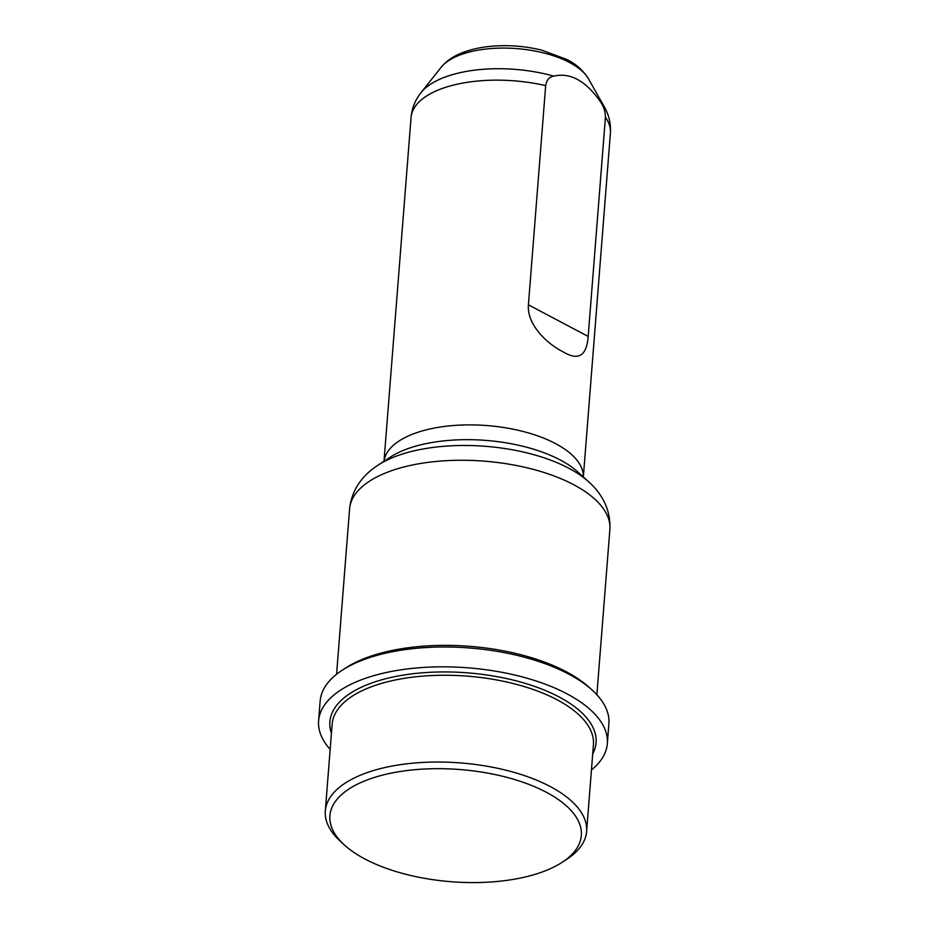 <?xml version="1.0" encoding="UTF-8"?>
<svg xmlns="http://www.w3.org/2000/svg" width="929" height="929" viewBox="0 0 929 929"><rect width="100%" height="100%" fill="white"/><g stroke="black" fill="none" stroke-linecap="round" stroke-linejoin="round"><path stroke-width="1.39" d="M588.173 336.437L605.429 117.24C605.371 111.015 603.362 105.372 599.402 100.274C585.049 80.405 569.837 72.357 553.777 76.132C549.364 76.793 546.658 79.964 545.671 85.619L528.415 304.817C526.708 325.092 548.005 344.345 562.753 351.638C578.268 361.126 586.733 356.062 588.173 336.437L528.415 304.817M364.958 859.023A126.1 56.263 -175.5 0 0 562.382 862.17A126.1 56.263 -175.5 0 0 460.029 769.537A126.1 56.263 -175.5 0 0 344.438 845.018A126.1 56.263 -175.5 0 0 364.958 859.023M344.438 845.018L340.432 841.372A131.047 58.469 4.5 0 1 325.324 810.936A131.047 58.469 4.5 0 1 460.552 762.93A131.047 58.469 4.5 0 1 586.605 831.501A131.047 58.469 4.5 0 1 566.922 859.197L562.382 862.17M330.167 749.378A144.819 64.612 4.5 0 1 318.601 720.881A144.819 64.612 4.5 0 1 468.03 667.823A144.819 64.612 4.5 0 1 607.334 743.595A144.819 64.612 4.5 0 1 591.448 769.932M607.334 743.595L608.89 723.761A144.819 64.612 -175.5 0 0 592.203 690.131A144.819 64.612 -175.5 0 0 568.629 674.048A144.819 64.612 -175.5 0 0 341.907 670.436A144.819 64.612 -175.5 0 0 320.157 701.047L318.601 720.881M341.907 670.436L345.309 668.206A141.103 62.963 4.5 0 1 566.226 671.725A141.103 62.963 4.5 0 1 589.195 687.402L592.203 690.131M384.025 461.26A99.984 44.615 4.5 0 1 487.098 425.575A99.984 44.615 4.5 0 1 583.319 476.949M583.342 476.972L610.399 133.149A99.984 44.615 -175.5 0 0 605.429 117.24M545.671 85.619A99.984 44.615 -175.5 0 0 411.059 117.46C411.953 108.066 415.286 99.775 421.081 92.575A96.012 42.839 4.5 0 1 553.777 76.132M599.402 100.274A96.012 42.839 4.5 0 1 604.396 106.998L588.498 78.849A77.153 34.419 -175.5 0 0 569.523 62.498A77.153 34.419 -175.5 0 0 547.82 54.045A77.153 34.419 -175.5 0 0 441.182 67.26L421.081 92.575M586.605 831.501L593.434 744.721A131.047 58.469 -175.5 0 0 467.38 676.149A131.047 58.469 -175.5 0 0 332.152 724.155L325.324 810.936M331.432 733.329A133.509 59.572 4.5 0 1 467.635 672.851A133.509 59.572 4.5 0 1 592.714 753.895M596.871 694.764L609.877 529.472A130.548 58.248 -175.5 0 0 573.576 484.659A130.548 58.248 -175.5 0 0 433.193 461.759A130.548 58.248 -175.5 0 0 349.583 508.987C351.94 486.552 366.2 472.698 378.01 465.208A121.862 54.381 4.5 0 1 568.815 468.251A121.862 54.381 4.5 0 1 588.638 481.791L577.931 472.037A108.658 48.482 -175.5 0 0 560.245 459.971A108.658 48.482 -175.5 0 0 390.122 457.254L378.01 465.208M384.002 461.283L411.059 117.46M604.396 106.998C608.994 115.022 610.992 123.731 610.399 133.149M336.577 674.28L349.583 508.987M588.498 78.849C583.145 70.383 575.887 63.904 566.713 59.41L541.63 50.12C524.374 45.939 507.002 44.72 489.49 46.45C477.97 47.646 467.786 50.212 458.961 54.149C451.668 57.366 445.746 61.732 441.182 67.26M609.877 529.472C611.05 506.944 599.135 491.035 588.638 481.791"/></g></svg>
